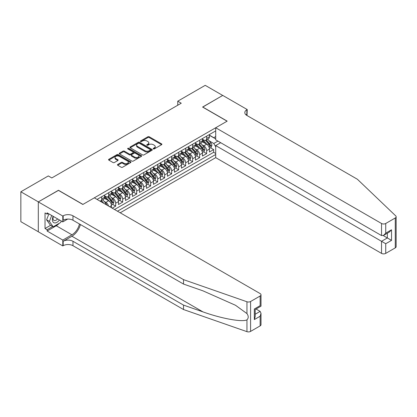 <?xml version="1.0" encoding="UTF-8"?>
<svg xmlns="http://www.w3.org/2000/svg" width="417" height="417" viewBox="0 0 417 417"><rect width="100%" height="100%" fill="white"/><g stroke="black" fill="none" stroke-linecap="round" stroke-linejoin="round"><path stroke-width="0.63" d="M153.352 148.911A0.678 0.391 0 0 0 154.316 148.911L161.614 144.699A0.97 0.563 0 0 0 161.895 144.303A0.97 0.563 0 0 0 161.614 143.907L149.25 136.771A0.97 0.563 0 0 0 147.873 136.771L140.581 140.982A0.678 0.391 0 0 0 140.378 141.259A0.678 0.391 0 0 0 140.581 141.535A0.678 0.391 0 0 0 141.54 141.535L142.484 140.993A3.107 1.793 0 0 1 146.878 140.993L147.91 141.587A3.107 1.793 0 0 1 148.822 142.854A3.107 1.793 0 0 1 147.91 144.126L146.966 144.668A0.678 0.391 0 0 0 146.768 144.949A0.678 0.391 0 0 0 146.966 145.225A0.678 0.391 0 0 0 147.926 145.225L148.874 144.678A3.107 1.793 0 0 1 153.268 144.678L154.295 145.272A3.107 1.793 0 0 1 155.207 146.544A3.107 1.793 0 0 1 154.295 147.811L153.352 148.358A0.678 0.391 0 0 0 153.154 148.634A0.678 0.391 0 0 0 153.352 148.911L153.352 148.358M117.724 164.444A0.97 0.563 0 0 0 117.443 164.84A0.97 0.563 0 0 0 117.724 165.236L121.196 167.243A0.97 0.563 0 0 0 122.567 167.243L130.672 162.562A0.97 0.563 0 0 0 130.959 162.166A0.97 0.563 0 0 0 130.672 161.77L118.308 154.634A0.97 0.563 0 0 0 116.937 154.634L108.832 159.31A0.97 0.563 0 0 0 108.55 159.706A0.97 0.563 0 0 0 108.832 160.102L113.023 162.521A0.97 0.563 0 0 0 114.394 162.521L117.865 160.519A0.97 0.563 0 0 0 118.147 160.123A0.97 0.563 0 0 0 117.865 159.727L115.785 158.528A2.596 1.501 0 0 1 115.024 157.464A2.596 1.501 0 0 1 116.63 156.083A2.596 1.501 0 0 1 119.46 156.406L127.597 161.103A2.596 1.501 0 0 1 128.358 162.166A2.596 1.501 0 0 1 126.758 163.553A2.596 1.501 0 0 1 123.922 163.224L122.567 162.442A0.97 0.563 0 0 0 121.196 162.442L117.724 164.444L117.724 165.236M58.458 190.387L38.343 201.88L20.85 191.778L20.85 221.672L38.307 231.753M58.458 190.267L82.947 204.403L227.077 121.191L202.589 107.049L222.704 95.436L205.216 85.339L177.751 101.195L177.751 105.235M20.85 191.778L48.315 175.927L51.812 177.944L181.249 103.213L177.751 101.195M142.551 154.91A0.97 0.563 0 0 0 143.928 154.91L152.033 150.229A0.97 0.563 0 0 0 152.314 149.833A0.97 0.563 0 0 0 152.033 149.437L139.669 142.301A0.97 0.563 0 0 0 138.293 142.301L130.193 146.977A0.97 0.563 0 0 0 129.906 147.373A0.97 0.563 0 0 0 130.193 147.774L142.551 154.91M128.092 149.057A0.678 0.391 0 0 1 128.785 149.156L128.785 148.348L141.353 155.604A0.97 0.563 0 0 1 141.634 156A0.97 0.563 0 0 1 141.353 156.396L133.247 161.077A0.97 0.563 0 0 1 131.876 161.077L119.512 153.936L119.512 153.143A0.97 0.563 0 0 0 119.226 153.539A0.97 0.563 0 0 0 119.512 153.936M119.512 153.143L122.979 151.142A0.97 0.563 0 0 1 124.355 151.142L129.369 154.035A0.97 0.563 0 0 0 130.74 154.035L133.044 152.711A0.97 0.563 0 0 0 133.325 152.314A0.97 0.563 0 0 0 133.044 151.913L127.821 148.9A0.678 0.391 0 0 1 127.623 148.624A0.678 0.391 0 0 1 128.045 148.264A0.678 0.391 0 0 1 128.785 148.348M112.194 208.161L115.691 206.139L112.507 204.304M111.136 197.33L112.892 198.346A3.956 2.283 60 0 1 115.691 203.194L118.491 201.578L118.491 204.523L122.687 202.099L119.502 200.264M118.131 193.29L119.888 194.306A3.956 2.283 60 0 1 122.687 199.154L125.486 197.538L125.486 200.483L129.682 198.059L126.502 196.225M125.131 189.25L126.888 190.267A3.956 2.283 60 0 1 129.682 195.114L132.481 193.498L132.481 196.443L136.682 194.02L133.497 192.185M132.126 185.211L133.883 186.227A3.956 2.283 60 0 1 136.682 191.075L139.481 189.459L139.481 192.404L143.677 189.985L140.493 188.145M139.122 181.171L140.878 182.187A3.956 2.283 60 0 1 143.677 187.035L146.476 185.419L146.476 188.369L150.673 185.946L147.493 184.105M146.117 177.131L147.873 178.148A3.956 2.283 60 0 1 150.673 182.995L153.472 181.379L153.472 184.33L157.673 181.906L154.488 180.066M153.117 173.091L154.874 174.108A3.956 2.283 60 0 1 157.673 178.956L160.472 177.34L160.472 180.29L164.668 177.866L161.483 176.026M160.112 169.052L161.869 170.068A3.956 2.283 60 0 1 164.668 174.916L167.467 173.3L167.467 176.25L171.663 173.826L168.484 171.986M167.108 165.012L168.864 166.029A3.956 2.283 60 0 1 171.663 170.876L174.462 169.26L174.462 172.211L178.664 169.787L175.479 167.947M174.108 160.972L175.865 161.989A3.956 2.283 60 0 1 178.664 166.836L181.458 165.221L181.458 168.171L185.659 165.747L182.474 163.907M181.103 156.933L182.86 157.949A3.956 2.283 60 0 1 185.659 162.797L188.458 161.181L188.458 164.131L192.654 161.707L189.469 159.867M188.098 152.893L189.855 153.909A3.956 2.283 60 0 1 192.654 158.757L195.453 157.141L195.453 160.092L199.649 157.668L196.47 155.828M195.099 148.853L196.855 149.87A3.956 2.283 60 0 1 199.649 154.717L202.448 153.102L202.448 156.052L206.65 153.628L206.65 150.678A3.956 2.283 -120 0 0 203.85 145.83L202.094 144.819M203.465 151.788L206.65 153.628M111.49 207.755L111.49 205.617A3.956 2.283 -120 0 0 108.696 200.77L104.365 198.268M108.529 206.045A3.956 2.283 60 0 0 105.897 202.386L104.141 201.369M118.491 201.578A3.956 2.283 -120 0 0 115.691 196.73L111.365 194.228M125.486 197.538A3.956 2.283 -120 0 0 122.687 192.69L118.36 190.188M132.481 193.498A3.956 2.283 -120 0 0 129.682 188.651L125.355 186.149M139.481 189.459A3.956 2.283 -120 0 0 136.682 184.611L132.356 182.114M146.476 185.419A3.956 2.283 -120 0 0 143.677 180.571L139.351 178.075M153.472 181.379A3.956 2.283 -120 0 0 150.673 176.532L146.346 174.035M160.472 177.34A3.956 2.283 -120 0 0 157.673 172.492L153.347 169.995M167.467 173.3A3.956 2.283 -120 0 0 164.668 168.452L160.342 165.956M174.462 169.26A3.956 2.283 -120 0 0 171.663 164.413L167.337 161.916M181.458 165.221A3.956 2.283 -120 0 0 178.664 160.373L174.332 157.876M188.458 161.181A3.956 2.283 -120 0 0 185.659 156.333L181.332 153.837M195.453 157.141A3.956 2.283 -120 0 0 192.654 152.294L188.328 149.797M202.448 153.102A3.956 2.283 -120 0 0 199.649 148.254L195.323 145.757M120.205 212.785L215.709 157.647L381.534 253.385L381.534 241.302L387.341 237.951L387.341 233.218M117.474 211.21L215.709 154.493M215.709 130.907L97.046 199.415M104.495 195.761L105.897 196.569A3.956 2.283 60 0 0 107.873 196.761L110.672 195.146A3.956 2.283 -120 0 0 111.49 193.337L111.49 191.075M111.49 191.721L112.892 192.529A3.956 2.283 60 0 0 114.873 192.722L117.672 191.106A3.956 2.283 -120 0 0 118.491 189.297L118.491 187.035M118.491 187.681L119.888 188.489A3.956 2.283 60 0 0 121.868 188.682L124.667 187.066A3.956 2.283 -120 0 0 125.486 185.257L125.486 182.995M125.486 183.642L126.888 184.45A3.956 2.283 60 0 0 128.863 184.642L131.663 183.027A3.956 2.283 -120 0 0 132.481 181.218L132.481 178.956M132.481 179.602L133.883 180.41A3.956 2.283 60 0 0 135.864 180.603L138.658 178.987A3.956 2.283 -120 0 0 139.481 177.178L139.481 174.916M139.481 175.562L140.878 176.37A3.956 2.283 60 0 0 142.859 176.563L145.658 174.947A3.956 2.283 -120 0 0 146.476 173.138L146.476 170.876M146.476 171.523L147.873 172.33A3.956 2.283 60 0 0 149.854 172.523L152.653 170.907A3.956 2.283 -120 0 0 153.472 169.099L153.472 166.836M153.472 167.483L154.874 168.291A3.956 2.283 60 0 0 156.849 168.489L159.648 166.873A3.956 2.283 -120 0 0 160.472 165.059L160.472 162.797M160.472 163.443L161.869 164.251A3.956 2.283 60 0 0 163.85 164.449L166.649 162.833A3.956 2.283 -120 0 0 167.467 161.019L167.467 158.757M167.467 159.403L168.864 160.211A3.956 2.283 60 0 0 170.845 160.409L173.644 158.794A3.956 2.283 -120 0 0 174.462 156.98L174.462 154.717M174.462 155.364L175.865 156.172A3.956 2.283 60 0 0 177.84 156.37L180.639 154.754A3.956 2.283 -120 0 0 181.458 152.94L181.458 150.678M181.458 151.324L182.86 152.132A3.956 2.283 60 0 0 184.84 152.33L187.64 150.714A3.956 2.283 -120 0 0 188.458 148.9L188.458 146.638M188.458 147.284L189.855 148.092A3.956 2.283 60 0 0 191.836 148.29L194.635 146.675A3.956 2.283 -120 0 0 195.453 144.861L195.453 142.598M195.453 143.245L196.855 144.053A3.956 2.283 60 0 0 198.831 144.251L201.63 142.635A3.956 2.283 -120 0 0 202.448 140.821L202.448 138.559M114.534 209.511L213.645 152.294L213.645 149.588L209.449 152.012L209.449 149.062A3.956 2.283 -120 0 0 206.65 144.214L202.323 141.717M202.448 139.205L203.85 140.013A3.956 2.283 -120 0 0 205.831 140.211A3.956 2.283 -120 0 0 206.65 138.397L206.65 136.135M205.831 140.211L208.625 138.595A3.956 2.283 -120 0 0 209.449 136.781L209.449 134.519M97.5 199.675L97.5 199.154M101.696 196.73L101.696 198.992A3.956 2.283 60 0 1 100.878 200.801A3.956 2.283 60 0 1 99.658 200.926M100.878 200.801L103.677 199.185A3.956 2.283 -120 0 0 104.495 197.377L104.495 195.114M108.696 192.69L108.696 194.953A3.956 2.283 60 0 1 107.873 196.761M115.691 188.651L115.691 190.913A3.956 2.283 60 0 1 114.873 192.722M122.687 184.611L122.687 186.873A3.956 2.283 60 0 1 121.868 188.682M129.682 180.571L129.682 182.834A3.956 2.283 60 0 1 128.863 184.642M136.682 176.532L136.682 178.794A3.956 2.283 60 0 1 135.864 180.603M143.677 172.492L143.677 174.754A3.956 2.283 60 0 1 142.859 176.563M150.673 168.452L150.673 170.715A3.956 2.283 60 0 1 149.854 172.523M157.673 164.413L157.673 166.675A3.956 2.283 60 0 1 156.849 168.489M164.668 160.373L164.668 162.635A3.956 2.283 60 0 1 163.85 164.449M171.663 156.333L171.663 158.596A3.956 2.283 60 0 1 170.845 160.409M178.664 152.294L178.664 154.556A3.956 2.283 60 0 1 177.84 156.37M185.659 148.254L185.659 150.516A3.956 2.283 60 0 1 184.84 152.33M192.654 144.214L192.654 146.476A3.956 2.283 60 0 1 191.836 148.29M199.649 140.175L199.649 142.437A3.956 2.283 60 0 1 198.831 144.251M199.649 154.717L199.649 157.668M192.654 158.757L192.654 161.707M185.659 162.797L185.659 165.747M178.664 166.836L178.664 169.787M171.663 170.876L171.663 173.826M164.668 174.916L164.668 177.866M157.673 178.956L157.673 181.906M150.673 182.995L150.673 185.946M143.677 187.035L143.677 189.985M136.682 191.075L136.682 194.02M129.682 195.114L129.682 198.059M122.687 199.154L122.687 202.099M115.691 203.194L115.691 206.139M215.709 146.82L213.785 143.49L209.089 140.779M213.785 143.49L217.914 141.102M209.449 135.327L215.709 138.944M209.449 135.165L213.785 137.673L215.709 136.557M210.46 147.748L213.645 149.588M213.645 152.294L215.709 153.487M153.623 149.01L154.295 148.619A3.107 1.793 0 0 0 155.207 147.352L155.207 146.544M148.822 142.854L148.822 143.662A3.107 1.793 0 0 1 147.91 144.934L147.237 145.319M161.598 144.704L149.25 137.579A0.97 0.563 0 0 0 147.873 137.579L140.852 141.634M152.017 150.24L139.669 143.109A0.97 0.563 0 0 0 138.293 143.109L130.203 147.78M150.313 150.11A0.678 0.391 0 0 0 150.511 149.833A0.678 0.391 0 0 0 150.313 149.557L139.46 143.292A0.678 0.391 0 0 0 138.501 143.292L137.506 143.865A3.107 1.793 0 0 0 136.594 145.137A3.107 1.793 0 0 0 137.506 146.403L144.923 150.688A3.107 1.793 0 0 0 149.317 150.688L150.313 150.11L150.313 150.918A0.678 0.391 0 0 0 150.511 150.641L150.511 149.833M136.594 145.137L136.594 145.945A3.107 1.793 0 0 0 137.506 147.211L137.506 146.403M150.313 150.918L149.317 151.496A3.107 1.793 0 0 1 144.923 151.496L137.506 147.211M119.523 153.946L122.979 151.95L122.979 151.142M133.325 152.314L133.325 153.122A0.97 0.563 0 0 1 133.044 153.519L130.74 154.843A0.97 0.563 0 0 1 129.369 154.843L124.355 151.95A0.97 0.563 0 0 0 122.979 151.95M128.785 149.156L141.337 156.401M134.571 157.042A2.596 1.501 0 0 0 137.401 157.365A2.596 1.501 0 0 0 139.007 155.979A2.596 1.501 0 0 0 138.246 154.921L135.379 153.263A0.97 0.563 0 0 0 134.003 153.263L131.704 154.592A0.97 0.563 0 0 0 131.418 154.988A0.97 0.563 0 0 0 131.704 155.385L134.571 157.042L134.571 157.85A2.596 1.501 0 0 0 137.401 158.173A2.596 1.501 0 0 0 139.007 156.787L139.007 155.979M131.418 154.988L131.418 155.796A0.97 0.563 0 0 0 131.704 156.193L131.704 155.385M134.571 157.85L131.704 156.193M128.358 162.166L128.358 162.974A2.596 1.501 0 0 1 126.758 164.361A2.596 1.501 0 0 1 123.922 164.032L122.567 163.25A0.97 0.563 0 0 0 121.196 163.25L117.74 165.247M115.024 157.464L115.024 158.272A2.596 1.501 0 0 0 115.785 159.336L115.785 158.528M117.865 159.727L117.865 160.519L115.785 159.336M130.662 162.567L118.308 155.442A0.97 0.563 0 0 0 116.937 155.442L108.847 160.112L108.832 159.31M209.386 148.369L211.195 147.326L211.893 145.304A2.622 1.512 -120 0 0 210.877 142.843L207.676 139.142M207.035 144.47L203.246 140.081A7.569 4.368 -120 0 0 202.448 139.247M204.956 143.239L202.839 140.784A6.281 3.628 -120 0 0 202.448 140.362M205.472 140.352L208.703 144.094A2.622 1.512 60 0 1 209.642 145.903C210.032 146.43 210.314 146.268 210.481 145.418A2.622 1.512 -120 0 0 209.548 143.61L206.347 139.909M205.664 140.289L209.136 144.313A1.334 0.771 60 0 1 209.475 144.835L210.481 145.418M209.642 145.903L209.829 146.211M53.167 216.34A6.432 3.711 120 0 0 54.679 222.928A6.432 3.711 120 0 0 59.475 219.978M53.386 216.459A4.405 2.544 120 0 0 53.923 220.405A4.405 2.544 120 0 0 54.57 220.603A4.405 2.544 120 0 0 57.603 218.899M61.283 221.02L60.731 222.443L53.178 226.801L50.379 225.185L46.6 219.811L48.904 213.874M53.178 226.801L49.399 221.427L51.703 215.49M46.6 219.811L49.399 221.427M220.676 142.697L215.709 145.569L385.73 243.726L385.73 253.385L395.28 247.87L395.28 217.976A2.966 1.715 0 0 0 396.15 216.762A2.966 1.715 0 0 0 395.723 215.876L357.395 179.258L246.843 115.431A6.927 3.998 180 0 1 244.815 112.606A6.927 3.998 180 0 1 246.843 109.775L247.229 109.556L222.741 95.415L202.693 107.112M215.709 145.569L215.709 157.647M202.693 106.992L227.182 121.128L215.709 127.753L381.534 223.491A2.966 1.715 0 0 0 385.73 223.491L395.28 217.976M247.229 109.556L247.02 115.535M215.709 127.753L215.709 139.831L381.534 235.569L381.534 223.491M396.15 216.762L396.15 246.655A2.966 1.715 180 0 1 395.28 247.87M385.73 253.385A2.966 1.715 180 0 1 381.534 253.385M245.973 114.816A6.927 3.998 180 0 1 246.843 114.201L246.843 109.775M383.213 235.569L391.537 240.374L385.73 243.726M385.73 223.491L385.73 233.145L383.63 235.36L381.534 235.569M385.73 233.145L391.537 229.793L389.436 232.008L383.63 235.36M260.14 325.891L260.14 316.237L261.006 313.313L261.006 324.681A2.966 1.715 180 0 1 260.14 325.891L250.586 331.406A2.966 1.715 180 0 1 246.953 331.661L183.522 309.534L183.522 305.108L72.975 241.287A6.927 3.998 -0 0 0 63.181 241.287L71.927 236.236A12.891 7.443 120 0 0 80.439 224.549M183.522 305.108L202.975 311.895C221.563 318.593 242.329 322.346 246.953 319.839C248.636 318.114 248.636 316.034 246.953 313.589L235.542 305.291L202.975 290.847L183.522 284.066L72.975 220.239A6.927 3.998 -0 0 0 63.181 220.239L63.181 215.813L62.795 216.037L38.307 201.901L58.354 190.324L82.842 204.466L94.315 197.84L260.14 293.578A2.966 1.715 -0 0 1 261.006 294.788A2.966 1.715 -0 0 1 260.14 296.002L250.586 301.512L250.586 331.406M183.522 309.534L72.975 245.707A6.927 3.998 -0 0 0 63.181 245.707L62.795 245.931L38.307 231.789L38.307 201.901M183.522 284.066L183.522 279.64L72.975 215.813A6.927 3.998 -0 0 0 63.181 215.813M246.953 313.589L246.953 301.767L183.522 279.64M59.339 223.246A11.134 6.427 -60 0 1 56.253 225.753L47.121 231.023L47.121 229.731L52.688 226.52M48.242 213.494L47.121 214.14L45.026 212.925L45.026 228.521L47.121 229.731M47.121 214.14L47.121 212.847L62.795 221.896L62.795 216.037M62.795 245.931L62.795 240.072L71.927 234.802A11.134 6.427 120 0 0 79.465 223.981M47.121 231.023L62.795 240.072M256.038 309.023L260.14 311.39L261.006 313.313M67.679 219.076L62.795 221.896M246.953 301.767A2.966 1.715 -0 0 0 250.586 301.512M45.026 228.521L50.587 225.305M260.14 316.237L254.334 319.589L255.199 316.665L255.199 309.508L261.006 306.156L261.006 294.788M254.334 319.589L254.334 309.007C255.465 309.659 255.465 309.659 254.334 309.007L260.14 305.656C261.271 306.307 261.271 306.307 260.14 305.656L260.14 296.002M202.391 152.408L204.2 151.366L204.898 149.343A2.622 1.512 -120 0 0 203.877 146.883L200.681 143.182M200.04 148.509L196.251 144.12A7.569 4.368 -120 0 0 195.453 143.286M197.96 147.279L195.839 144.824A6.281 3.628 -120 0 0 195.453 144.402M198.476 144.391L201.708 148.134A2.622 1.512 60 0 1 202.641 149.943C203.037 150.469 203.319 150.308 203.486 149.458A2.622 1.512 -120 0 0 202.547 147.649L199.352 143.948M198.664 144.329L202.141 148.353A1.334 0.771 60 0 1 202.474 148.874L203.486 149.458M202.641 149.943L202.834 150.25M195.396 156.448L197.205 155.405L197.903 153.383A2.622 1.512 -120 0 0 196.881 150.923L193.686 147.222M193.045 152.549L189.25 148.16A7.569 4.368 -120 0 0 188.458 147.326M190.965 151.319L188.844 148.864A6.281 3.628 -120 0 0 188.458 148.442M191.481 148.431L194.713 152.174A2.622 1.512 60 0 1 195.646 153.982C196.042 154.509 196.318 154.347 196.485 153.498A2.622 1.512 -120 0 0 195.552 151.689L192.357 147.988M191.669 148.369L195.146 152.393A1.334 0.771 60 0 1 195.479 152.914L196.485 153.498M195.646 153.982L195.839 154.29M188.401 160.488L190.204 159.445L190.908 157.423A2.622 1.512 -120 0 0 189.886 154.962L186.686 151.262M186.045 156.589L182.255 152.2A7.569 4.368 -120 0 0 181.458 151.366M183.97 155.359L181.848 152.903A6.281 3.628 -120 0 0 181.458 152.481M184.481 152.471L187.718 156.213A2.622 1.512 60 0 1 188.651 158.022C189.042 158.549 189.323 158.387 189.49 157.537A2.622 1.512 -120 0 0 188.557 155.729L185.357 152.028M184.674 152.408L188.145 156.432A1.334 0.771 60 0 1 188.484 156.954L189.49 157.537M188.651 158.022L188.838 158.33M181.4 164.527L183.209 163.485L183.907 161.462A2.622 1.512 -120 0 0 182.886 159.002L179.691 155.301M179.049 160.628L175.26 156.239A7.569 4.368 -120 0 0 174.462 155.405M176.97 159.398L174.848 156.943A6.281 3.628 -120 0 0 174.462 156.521M177.486 156.511L180.717 160.253A2.622 1.512 60 0 1 181.656 162.062C182.047 162.588 182.328 162.427 182.495 161.577A2.622 1.512 -120 0 0 181.557 159.768L178.361 156.067M177.673 156.448L181.15 160.472A1.334 0.771 60 0 1 181.489 160.993L182.495 161.577M181.656 162.062L181.843 162.369M174.405 168.567L176.214 167.525L176.912 165.502A2.622 1.512 -120 0 0 175.891 163.042L172.695 159.341M172.054 164.668L168.265 160.279A7.569 4.368 -120 0 0 167.467 159.445M169.974 163.438L167.853 160.983A6.281 3.628 -120 0 0 167.467 160.561M170.49 160.55L173.722 164.293A2.622 1.512 60 0 1 174.655 166.102C175.051 166.628 175.333 166.466 175.494 165.617A2.622 1.512 -120 0 0 174.561 163.808L171.366 160.107M170.678 160.488L174.155 164.512A1.334 0.771 60 0 1 174.488 165.033L175.494 165.617M174.655 166.102L174.848 166.409M167.41 172.607L169.213 171.564L169.917 169.542A2.622 1.512 -120 0 0 168.895 167.081L165.695 163.381M165.059 168.708L161.264 164.319A7.569 4.368 -120 0 0 160.472 163.485M162.979 167.478L160.858 165.023A6.281 3.628 -120 0 0 160.472 164.6M163.49 164.59L166.727 168.332A2.622 1.512 60 0 1 167.66 170.141C168.056 170.668 168.332 170.506 168.499 169.656A2.622 1.512 -120 0 0 167.566 167.848L164.366 164.147M163.683 164.527L167.154 168.551A1.334 0.771 60 0 1 167.493 169.073L168.499 169.656M167.66 170.141L167.853 170.449M160.409 176.646L162.218 175.604L162.917 173.581A2.622 1.512 -120 0 0 161.895 171.121L158.7 167.42M158.059 172.747L154.269 168.359A7.569 4.368 -120 0 0 153.472 167.525M155.979 171.517L153.863 169.062A6.281 3.628 -120 0 0 153.472 168.64M156.495 168.63L159.727 172.372A2.622 1.512 60 0 1 160.665 174.181C161.056 174.707 161.337 174.546 161.504 173.696A2.622 1.512 -120 0 0 160.566 171.887L157.371 168.187M156.683 168.567L160.159 172.591A1.334 0.771 60 0 1 160.498 173.112L161.504 173.696M160.665 174.181L160.853 174.488M153.414 180.686L155.223 179.644L155.922 177.621A2.622 1.512 -120 0 0 154.9 175.161L151.705 171.46M151.063 176.787L147.274 172.398A7.569 4.368 -120 0 0 146.476 171.564M148.984 175.557L146.862 173.102A6.281 3.628 -120 0 0 146.476 172.68M149.5 172.669L152.731 176.412A2.622 1.512 60 0 1 153.665 178.221C154.061 178.747 154.342 178.585 154.504 177.736A2.622 1.512 -120 0 0 153.571 175.927L150.375 172.226M149.687 172.607L153.164 176.631A1.334 0.771 60 0 1 153.498 177.152L154.504 177.736M153.665 178.221L153.857 178.528M146.419 184.726L148.228 183.683L148.926 181.661A2.622 1.512 -120 0 0 147.905 179.201L144.709 175.5M144.068 180.827L140.274 176.438A7.569 4.368 -120 0 0 139.481 175.604M141.988 179.597L139.867 177.142A6.281 3.628 -120 0 0 139.481 176.719M142.499 176.709L145.736 180.452A2.622 1.512 60 0 1 146.669 182.255C147.065 182.787 147.342 182.625 147.509 181.77A2.622 1.512 -120 0 0 146.576 179.967L143.38 176.266M142.692 176.646L146.164 180.67A1.334 0.771 60 0 1 146.503 181.192L147.509 181.77M146.669 182.255L146.862 182.568M139.419 188.765L141.227 187.723L141.926 185.701A2.622 1.512 -120 0 0 140.91 183.24L137.709 179.539M137.068 184.867L133.278 180.478A7.569 4.368 -120 0 0 132.481 179.644M134.988 183.636L132.872 181.181A6.281 3.628 -120 0 0 132.481 180.759M135.504 180.749L138.736 184.491A2.622 1.512 60 0 1 139.674 186.295C140.065 186.826 140.347 186.665 140.513 185.81A2.622 1.512 -120 0 0 139.58 184.006L136.38 180.306M135.697 180.686L139.169 184.71A1.334 0.771 60 0 1 139.507 185.231L140.513 185.81M139.674 186.295L139.862 186.607M132.424 192.805L134.232 191.757L134.931 189.74A2.622 1.512 -120 0 0 133.909 187.28L130.714 183.579M130.073 188.906L126.283 184.517A7.569 4.368 -120 0 0 125.486 183.683M127.993 187.676L125.871 185.221A6.281 3.628 -120 0 0 125.486 184.799M128.509 184.788L131.741 188.531A2.622 1.512 60 0 1 132.674 190.334C133.07 190.866 133.351 190.705 133.518 189.85A2.622 1.512 -120 0 0 132.58 188.046L129.385 184.345M128.697 184.726L132.173 188.75A1.334 0.771 60 0 1 132.507 189.271L133.518 189.85M132.674 190.334L132.867 190.647M125.428 196.845L127.237 195.797L127.936 193.78A2.622 1.512 -120 0 0 126.914 191.32L123.719 187.619M123.078 192.946L119.283 188.557A7.569 4.368 -120 0 0 118.491 187.723M120.998 191.711L118.876 189.255A6.281 3.628 -120 0 0 118.491 188.838M121.514 188.828L124.746 192.571A2.622 1.512 60 0 1 125.679 194.374C126.075 194.906 126.351 194.744 126.518 193.889A2.622 1.512 -120 0 0 125.585 192.086L122.389 188.385M121.701 188.765L125.178 192.79A1.334 0.771 60 0 1 125.512 193.311L126.518 193.889M125.679 194.374L125.871 194.687M118.433 200.885L120.237 199.837L120.94 197.82A2.622 1.512 -120 0 0 119.919 195.359L116.718 191.658M116.077 196.986L112.288 192.597A7.569 4.368 -120 0 0 111.49 191.763M114.003 195.75L111.881 193.295A6.281 3.628 -120 0 0 111.49 192.873M114.513 192.868L117.75 196.61A2.622 1.512 60 0 1 118.683 198.414C119.074 198.945 119.356 198.784 119.523 197.929A2.622 1.512 -120 0 0 118.59 196.126L115.389 192.425M114.706 192.805L118.178 196.829A1.334 0.771 60 0 1 118.517 197.35L119.523 197.929M118.683 198.414L118.871 198.727M111.433 204.924L113.242 203.877L113.94 201.859A2.622 1.512 -120 0 0 112.918 199.399L109.723 195.693M109.082 201.025L105.293 196.636A7.569 4.368 -120 0 0 104.495 195.802M107.002 199.79L104.881 197.335A6.281 3.628 -120 0 0 104.495 196.913M107.518 196.907L110.75 200.65A2.622 1.512 60 0 1 111.688 202.453C112.079 202.98 112.361 202.818 112.527 201.969A2.622 1.512 -120 0 0 111.589 200.165L108.394 196.464M107.706 196.845L111.183 200.869A1.334 0.771 60 0 1 111.521 201.39L112.527 201.969M111.688 202.453L111.876 202.766M106.809 205.049A2.622 1.512 -120 0 0 105.923 203.439L102.728 199.733M103.854 203.345L101.399 200.504M100.711 200.885L101.826 202.177M100.523 200.947L101.341 201.896M105.897 202.386L108.696 200.77M112.892 198.346L115.691 196.73M119.888 194.306L122.687 192.69M126.888 190.267L129.682 188.651M133.883 186.227L136.682 184.611M140.878 182.187L143.677 180.571M147.873 178.148L150.673 176.532M154.874 174.108L157.673 172.492M161.869 170.068L164.668 168.452M168.864 166.029L171.663 164.413M175.865 161.989L178.664 160.373M182.86 157.949L185.659 156.333M189.855 153.909L192.654 152.294M196.855 149.87L199.649 148.254M203.85 145.83L206.65 144.214M206.65 138.397L209.449 136.781M101.696 198.992L104.495 197.377M108.696 194.953L111.49 193.337M115.691 190.913L118.491 189.297M122.687 186.873L125.486 185.257M129.682 182.834L132.481 181.218M136.682 178.794L139.481 177.178M143.677 174.754L146.476 173.138M150.673 170.715L153.472 169.099M157.673 166.675L160.472 165.059M164.668 162.635L167.467 161.019M171.663 158.596L174.462 156.98M178.664 154.556L181.458 152.94M185.659 150.516L188.458 148.9M192.654 146.476L195.453 144.861M199.649 142.437L202.448 140.821M206.65 150.678L209.449 149.062M109.64 206.686L111.49 205.617M154.295 148.619L154.295 147.811M146.966 145.225L146.966 144.668M147.91 144.934L147.91 144.126M140.581 141.535L140.581 140.982M147.873 137.579L147.873 136.771M149.25 137.579L149.25 136.771M161.614 144.699L161.614 143.907M130.193 147.774L130.193 146.977M138.293 143.109L138.293 142.301M139.669 143.109L139.669 142.301M152.033 150.229L152.033 149.437M144.923 151.496L144.923 150.688M149.317 151.496L149.317 150.688M124.355 151.95L124.355 151.142M129.369 154.843L129.369 154.035M130.74 154.843L130.74 154.035M133.044 153.519L133.044 152.711M141.353 156.396L141.353 155.604M121.196 163.25L121.196 162.442M122.567 163.25L122.567 162.442M123.922 164.032L123.922 163.224M116.937 155.442L116.937 154.634M118.308 155.442L118.308 154.634M130.672 162.562L130.672 161.77M208.99 147.024L211.878 145.356M203.246 140.081L203.605 139.872M209.548 143.61L210.877 142.843M207.458 144.819L208.703 144.094M391.537 229.793L391.537 240.374M202.975 311.895L71.927 236.236M72.975 220.239L72.975 215.813M72.975 241.287L72.975 245.707M246.953 331.661L246.953 319.839M63.181 241.287L63.181 245.707M56.253 225.753L71.927 234.802M255.199 314.241L260.14 311.39M201.99 151.063L204.883 149.395M196.251 144.12L196.61 143.912M202.547 147.649L203.877 146.883M200.457 148.859L201.708 148.134M194.994 155.103L197.887 153.435M189.25 148.16L189.615 147.952M195.552 151.689L196.881 150.923M193.462 152.898L194.713 152.174M187.999 159.143L190.887 157.475M182.255 152.2L182.615 151.991M188.557 155.729L189.886 154.962M186.467 156.938L187.718 156.213M180.999 163.183L183.892 161.515M175.26 156.239L175.62 156.031M181.557 159.768L182.886 159.002M179.466 160.978L180.717 160.253M174.004 167.222L176.897 165.554M168.265 160.279L168.624 160.071M174.561 163.808L175.891 163.042M172.471 165.017L173.722 164.293M167.008 171.262L169.896 169.594M161.264 164.319L161.624 164.11M167.566 167.848L168.895 167.081M165.476 169.057L166.727 168.332M160.013 175.302L162.901 173.634M154.269 168.359L154.629 168.15M160.566 171.887L161.895 171.121M158.476 173.097L159.727 172.372M153.013 179.341L155.906 177.673M147.274 172.398L147.634 172.19M153.571 175.927L154.9 175.161M151.48 177.131L152.731 176.412M146.018 183.381L148.905 181.713M140.274 176.438L140.633 176.229M146.576 179.967L147.905 179.201M144.485 181.171L145.736 180.452M139.023 187.421L141.91 185.753M133.278 180.478L133.638 180.269M139.58 184.006L140.91 183.24M137.49 185.211L138.736 184.491M132.022 191.46L134.915 189.792M126.283 184.517L126.643 184.309M132.58 188.046L133.909 187.28M130.49 189.25L131.741 188.531M125.027 195.5L127.92 193.832M119.283 188.557L119.648 188.348M125.585 192.086L126.914 191.32M123.495 193.29L124.746 192.571M118.032 199.54L120.92 197.872M112.288 192.597L112.647 192.388M118.59 196.126L119.919 195.359M116.499 197.33L117.75 196.61M111.031 203.579L113.924 201.911M105.293 196.636L105.652 196.428M111.589 200.165L112.918 199.399M109.499 201.369L110.75 200.65M104.969 203.986L105.923 203.439"/></g></svg>

